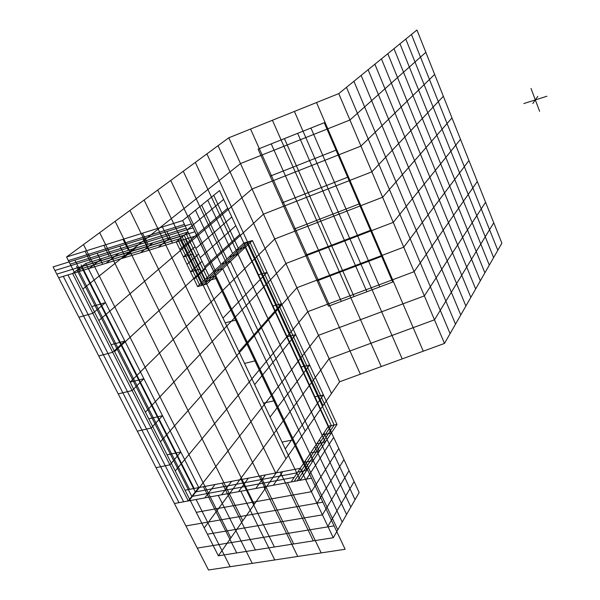 <?xml version="1.0" encoding="UTF-8"?>
<svg xmlns="http://www.w3.org/2000/svg" width="600" height="600" viewBox="0 0 600 600"><rect width="100%" height="100%" fill="white"/><g stroke="black" fill="none" stroke-linecap="round" stroke-linejoin="round"><path stroke-width="0.9" d="M208.5 570L174.405 503.505L311.498 478.185L345.135 549.27L208.5 570M321.195 552.9L287.46 482.625M297.743 556.455L263.918 486.967M274.763 559.942L240.855 491.228M252.24 563.362L218.257 495.405M230.153 566.715L196.11 499.493M334.058 525.87L197.265 548.1M322.853 502.178L185.903 525.93M58.65 277.74L53.093 266.895L191.205 223.958L196.74 235.65L58.65 277.74L72.585 273.495L188.28 500.94L174.405 503.505L58.65 277.74M172.447 243.053L166.913 231.51M148.695 250.298L143.153 238.897M125.453 257.377L119.903 246.127M102.712 264.315L97.155 253.2M80.453 271.095L74.895 260.123M194.895 231.765L56.805 274.132M193.05 227.865L54.953 270.517M300.218 480.263L185.34 239.13L196.74 235.65L311.498 478.185L300.218 480.263L336.998 424.418L252.413 240.517L206.73 284.025L197.61 286.59L176.212 241.913L185.34 239.13L300.218 480.263L188.28 500.94L198.743 487.59L300.3 468.308L291.18 481.935L328.485 426.173L300.3 468.308L333.27 537.727L359.153 492.502L328.485 426.173L336.998 424.418L300.218 480.263M293.34 439.808L282.038 442.095M274.808 400.643L263.483 403.155M255.892 360.675L244.545 363.413M236.587 319.868L225.218 322.845M216.87 278.205L205.493 281.423M183.637 501.795L67.92 274.913M179.01 502.65L63.278 276.33M167.07 454.838L180.795 451.987L169.92 464.842L156.03 467.662M148.77 418.822L162.51 415.71L151.208 428.055L137.303 431.138M274.755 238.965L130.125 382.118L143.873 378.735L132.127 390.548L118.208 393.9M111.113 344.7L124.875 341.048L112.672 352.298L98.745 355.942M91.74 306.562L105.502 302.625L92.828 313.29L78.9 317.228M202.163 285.315L180.765 240.517M199.65 269.168L190.53 271.808L202.035 261.375M192.525 254.205L183.398 256.913L195.075 246.72M201.435 282.99L180.21 238.553L77.025 270.105L191.812 496.44L294.255 477.338M205.215 279.435L184.163 235.237L81.412 266.752L195.3 491.985L297.3 472.793M204.788 497.895L215.04 484.493M221.542 494.798L231.585 481.35M238.553 491.655L248.377 478.162M255.825 488.467L265.418 474.93M273.368 485.228L282.728 471.638M85.748 263.445L188.062 231.96L176.212 241.913L72.585 273.495L85.748 263.445L72.585 273.495L188.28 500.94L198.743 487.59L85.748 263.445L198.743 487.59L185.032 490.192L300.3 468.308L333.27 537.727L218.377 555.817L66.555 257.01L182.663 220.59L208.942 275.918L243.817 243.053L219.555 190.575L182.663 220.59L188.062 231.96L176.212 241.913L197.61 286.59L208.942 275.918L188.062 231.96L85.748 263.445M89.168 268.44L102.135 258.405M106.012 263.303L118.778 253.282M123.135 258.09L135.683 248.077M140.535 252.78L152.865 242.798M158.227 247.388L170.317 237.42M337.793 529.83L305.228 460.935M342.225 522.082L310.058 453.713M346.575 514.477L314.798 446.632M350.85 507.015L319.447 439.68M355.035 499.695L324.007 432.862M327.855 526.335L354.112 481.605M207.397 534.195L322.41 514.868L349.05 470.647M316.935 503.332L343.95 459.623M196.282 512.325L311.423 491.73L338.827 448.537M305.88 480.053L333.668 437.385M215.048 270.157L189.135 215.325M221.04 264.517L195.465 210.173M226.905 258.99L201.675 205.125M232.657 253.567L207.757 200.175M238.29 248.257L213.712 195.33M204.608 266.805L239.812 234.397M200.257 257.647L235.8 225.712M195.892 248.445L231.765 216.983M191.505 239.197L227.715 208.222M187.095 229.913L223.642 199.417M199.53 284.782L178.215 240.225M203.333 281.205L182.197 236.888M207.083 277.673L186.12 233.595M194.077 279.218L205.493 268.657M186.975 264.375L198.562 254.062M179.812 249.428L191.572 239.355M297.803 472.043L306.743 470.355L214.86 276.278L205.837 278.843M304.252 462.397L313.103 460.702L222.772 268.748L213.84 271.305M310.538 453L319.305 451.283L230.475 261.405L221.632 263.962M316.665 443.835L325.35 442.11L237.983 254.257L229.215 256.808M322.65 434.895L331.245 433.155L245.288 247.298L236.61 249.84M285.278 448.912L323.438 394.942L314.91 396.817M270.097 417.03L309.675 365.01L301.132 367.005M254.655 384.623L295.688 334.612L287.13 336.743M238.95 351.653L281.49 303.735L272.918 306M222.975 318.127L267.067 272.377L258.48 274.77M294.188 481.38L331.312 425.588L246.675 242.212L200.64 285.735M297.195 480.825L334.155 425.002L249.54 241.365L203.685 284.88M243.817 243.053L252.413 240.517L206.73 284.025L197.61 286.59L243.817 243.053L252.413 240.517L336.998 424.418L328.485 426.173L243.817 243.053M313.298 540.87L280.252 472.11M293.67 543.96L260.55 475.853M274.373 546.998L241.185 479.528M255.397 549.99L222.15 483.143M236.737 552.923L203.438 486.697M167.82 238.192L162.413 226.942M147.953 244.305L142.538 233.175M128.438 250.305L123.023 239.295M109.282 256.2L103.86 245.303M90.465 261.99L85.043 251.205M186.27 228.18L70.177 264.127M184.47 224.385L68.37 260.572M194.153 488.46L81.135 264.862M189.585 489.33L76.552 266.272M501.87 243.173L416.947 30L338.767 93.6L444.48 343.433L501.87 243.173M450.082 333.645L346.47 87.33M455.513 324.157L353.918 81.27M460.778 314.962L361.132 75.405M465.885 306.038L368.115 69.727M470.842 297.368L374.88 64.222M475.665 288.96L381.442 58.883M480.338 280.785L387.81 53.707M484.89 272.843L393.982 48.682M489.308 265.118L399.975 43.807M493.612 257.603L405.795 39.075M497.798 250.29L411.45 34.47M204.218 527.947L329.138 358.688L434.482 319.8L493.763 222.825M189.847 499.665L318.517 335.317L424.357 295.882L485.572 202.267M175.26 470.947L307.778 311.663L414.112 271.68L477.3 181.507M160.44 441.787L296.903 287.722L403.748 247.17L468.945 160.523M145.403 412.185L285.9 263.498L393.248 222.368L460.5 139.335M274.748 238.972L382.627 197.25L451.972 117.915M263.468 214.147L371.865 171.825L443.355 96.285M252.053 189.007L360.968 146.078L434.647 74.422M82.83 289.035L240.502 163.56L349.942 120L425.842 52.328M339.63 381.788L228.795 137.79L66.555 257.01L218.377 555.817L339.63 381.788M230.85 537.915L83.49 244.56M242.798 520.763L99.667 232.68M254.257 504.315L115.132 221.317M265.267 488.52L129.93 210.442M275.835 473.347L144.105 200.025M286.005 458.752L157.703 190.035M295.785 444.72L170.745 180.45M305.197 431.197L183.278 171.24M314.28 418.17L195.315 162.39M323.032 405.607L206.903 153.877M331.478 393.487L218.055 145.68M114.608 351.57L263.483 214.14M98.843 320.55L252.06 189.007M339.615 381.788L228.788 137.79L338.767 93.6L444.48 343.433L339.615 381.788M423.285 351.188L316.53 102.54M402.202 358.897L294.413 111.42M381.233 366.57L272.415 120.262M360.375 374.197L250.545 129.053M328.5 306.173L258.082 149.123L324.263 122.722L392.7 282.045L328.5 306.173M379.778 286.905L310.935 128.04M366.9 291.743L297.653 133.335M354.053 296.565L284.423 138.615M341.257 301.38L271.23 143.88M381.66 256.35L317.138 280.83M370.478 230.317L305.625 255.165M359.153 203.94L293.97 229.17M347.67 177.225L282.165 202.837M336.045 150.15L270.202 176.153M531.007 88.463L539.618 111.308L535.327 99.915L532.785 103.552L537.817 96.345L535.327 99.915L546.908 96.24L523.852 103.56L535.327 99.915L531.007 88.463"/></g></svg>
